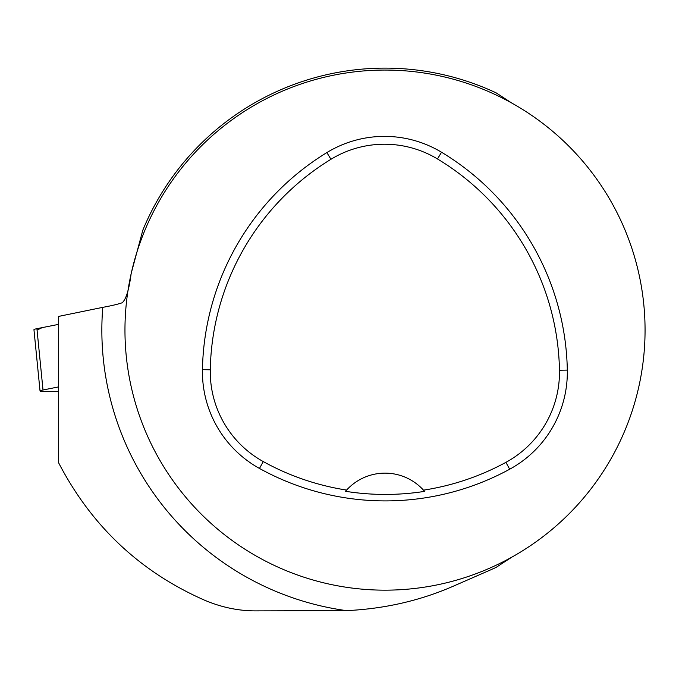 <?xml version="1.0" encoding="UTF-8"?>
<svg xmlns="http://www.w3.org/2000/svg" width="679" height="679" viewBox="0 0 679 679"><rect width="100%" height="100%" fill="white"/><g stroke="black" fill="none" stroke-linecap="round" stroke-linejoin="round"><path stroke-width="1.02" d="M124.961 330.113A260.04 260.04 0 0 1 515.03 104.905A260.04 260.04 0 0 1 515.03 555.32A260.04 260.04 0 0 1 124.961 330.113M511.966 103.166L496.162 92.87A261.992 261.992 0 0 0 142.828 230.164L131.149 273.561C129.112 289.458 126.133 299.184 122.228 302.749C118.01 304.217 111.526 305.754 102.767 307.349L58.649 316.397L58.649 462.84C91.521 526.115 140.213 571.922 204.735 600.261C221.77 607.45 238.923 610.99 256.204 610.879L346.409 610.633C384.789 608.834 420.725 600.55 454.226 585.79L489.966 570.165A261.992 261.992 0 0 0 496.162 567.355L511.966 557.06M202.444 369.665A260.04 260.04 0 0 1 326.871 152.588A110.516 110.516 0 0 1 441.528 152.24A260.04 260.04 0 0 1 567.313 370.097A110.516 110.516 0 0 1 509.674 469.223A260.04 260.04 0 0 1 259.471 468.442A110.516 110.516 0 0 1 202.444 369.665L210.278 369.809A252.206 252.206 0 0 1 330.953 159.285A102.682 102.682 0 0 1 437.48 158.954A252.206 252.206 0 0 1 559.471 370.25A102.682 102.682 0 0 1 505.923 462.34A252.206 252.206 0 0 1 423.484 490.153L424.562 491.375A253.573 253.573 0 0 1 345.518 491.299L346.596 490.077A252.206 252.206 0 0 1 263.265 461.576A102.682 102.682 0 0 1 210.278 369.809M346.596 490.077A52.011 52.011 0 0 1 423.484 490.153M424.214 490.968A52.011 52.011 0 0 0 423.781 490.484M346.307 490.408A52.011 52.011 0 0 0 345.866 490.892M58.649 386.886L43.015 390.001A10.321 1.018 174.3 0 0 40.044 391.019A10.321 1.018 174.3 0 0 43.091 391.435L58.649 391.435M40.044 391.019L33.95 329.697A10.321 1.018 -5.7 0 1 36.921 328.678L58.649 324.358L42.132 327.643L37.022 330.113M102.767 307.349A283.16 283.16 0 0 0 346.409 610.633M330.953 159.285L326.871 152.588M437.48 158.954L441.528 152.24M559.471 370.25L567.313 370.097M505.923 462.34L509.674 469.223M263.265 461.576L259.471 468.442M36.921 328.678L43.015 390.001"/></g></svg>
